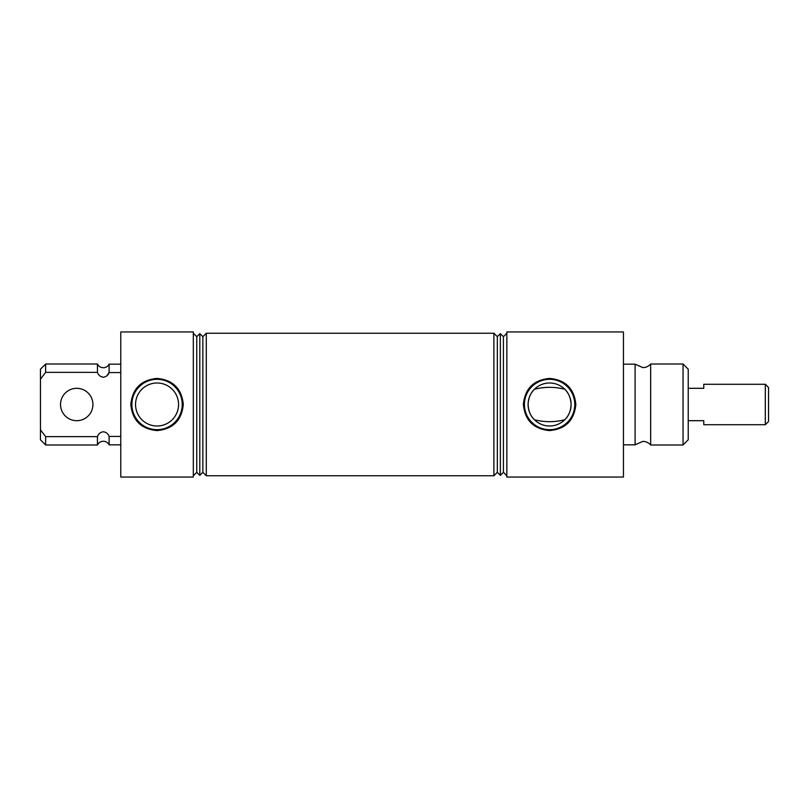 <?xml version="1.0" encoding="UTF-8"?>
<svg xmlns="http://www.w3.org/2000/svg" width="809" height="809" viewBox="0 0 809 809"><rect width="100%" height="100%" fill="white"/><g stroke="black" fill="none" stroke-linecap="round" stroke-linejoin="round"><path stroke-width="1.21" d="M120.774 436.435L109.114 436.435L109.114 444.829C107.86 442.543 105.928 441.35 103.319 441.249C100.64 441.36 98.688 442.604 97.454 444.99L97.454 436.648L45.628 436.648L45.628 444.99L97.454 444.99M109.114 436.435C108.082 433.695 106.151 432.148 103.319 431.784C100.407 432.178 98.445 433.796 97.454 436.648M650.658 404.5L650.658 444.99C648.565 442.654 645.946 441.451 642.811 441.39L635.105 444.829L635.105 364.171L642.811 367.61C645.946 367.549 648.565 366.346 650.658 364.01L650.658 404.5M45.628 364.01L45.628 372.352L40.45 379.188L40.45 369.197L45.628 364.01L97.454 364.01C98.688 366.396 100.64 367.64 103.319 367.751C105.928 367.65 107.86 366.457 109.114 364.171L109.114 372.565L106.93 375.75M97.454 364.01L97.454 372.352C98.445 375.204 100.397 376.822 103.319 377.216C106.171 376.842 108.103 375.295 109.114 372.565L120.774 372.565M178.556 404.5A21.509 21.509 0 0 0 157.047 382.991A21.509 21.509 0 0 0 135.548 404.5A21.509 21.509 0 0 0 157.047 426.009A21.509 21.509 0 0 0 178.556 404.5M130.815 404.5C132.403 388.593 141.15 379.896 157.047 378.41C172.974 379.917 181.722 388.613 183.289 404.5C181.712 420.407 172.964 429.104 157.047 430.59C141.13 429.083 132.383 420.387 130.815 404.5M182.227 404.5A25.18 25.18 0 0 0 157.047 379.32A25.18 25.18 0 0 0 131.877 404.5A25.18 25.18 0 0 0 157.047 429.68A25.18 25.18 0 0 0 182.227 404.5M523.362 404.5C524.96 388.593 533.697 379.896 549.604 378.41C565.531 379.917 574.279 388.613 575.836 404.5C574.259 420.407 565.511 429.104 549.594 430.59C533.677 429.083 524.94 420.387 523.362 404.5M574.774 404.5A25.18 25.18 0 0 0 549.604 379.32A25.18 25.18 0 0 0 524.424 404.5A25.18 25.18 0 0 0 549.604 429.68A25.18 25.18 0 0 0 574.774 404.5M534.436 389.25C530.593 392.81 528.479 397.897 528.095 404.5C528.489 411.124 530.603 416.21 534.436 419.75C544.568 422.308 554.681 422.308 564.773 419.75C568.606 416.19 570.719 411.103 571.103 404.5A21.509 21.509 0 0 0 549.604 382.991A21.509 21.509 0 0 0 528.095 404.5A21.509 21.509 0 0 0 549.604 426.009A21.509 21.509 0 0 0 571.103 404.5C570.709 397.876 568.596 392.79 564.773 389.25C554.64 386.692 544.528 386.692 534.436 389.25M683.039 364.01L688.226 369.197L688.226 439.803L683.039 444.99L683.039 364.01L650.658 364.01M120.774 404.5L120.774 477.047L193.321 477.047L193.321 331.953L120.774 331.953L120.774 404.5M202.847 472.325L202.847 336.675L199.803 333.632L199.803 475.368L202.847 472.325L206.285 475.753L206.285 333.247L493.894 333.247L493.894 475.753L497.323 472.325L500.367 475.368L500.367 333.632L503.41 336.675L503.41 472.325L500.367 475.368M199.803 475.368L196.759 472.325L196.759 336.675L193.321 333.247M506.849 404.5L506.849 477.047L623.446 477.047L623.446 331.953L506.849 331.953L506.849 404.5M500.367 333.632L497.323 336.675L497.323 472.325M45.628 444.99L40.45 439.803L40.45 429.812L45.628 436.648M97.454 372.352L45.628 372.352L40.45 379.188L40.45 429.812M765.314 384.285L768.55 387.531L768.55 421.469L765.314 424.715L765.314 384.285L703.769 384.285L703.769 388.31L688.226 388.31M765.314 424.715L703.769 424.715L703.769 420.69L688.226 420.69M60.533 404.5A16.19 16.19 0 0 0 76.724 420.69A16.19 16.19 0 0 0 92.924 404.5A16.19 16.19 0 0 0 76.724 388.31A16.19 16.19 0 0 0 60.533 404.5M196.759 472.325L193.321 475.753M623.446 444.829L635.105 444.829M650.658 444.99L683.039 444.99M503.41 472.325L506.849 475.753M206.285 475.753L493.894 475.753M109.114 444.829L120.774 444.829M503.41 336.675L506.849 333.247M497.323 336.675L493.894 333.247M623.446 364.171L635.105 364.171M196.759 336.675L199.803 333.632M202.847 336.675L206.285 333.247M109.114 364.171L120.774 364.171"/></g></svg>

